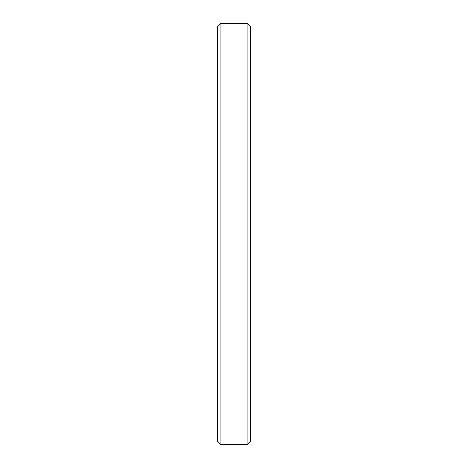 <?xml version="1.0" encoding="UTF-8"?>
<svg xmlns="http://www.w3.org/2000/svg" width="468" height="468" viewBox="0 0 468 468"><rect width="100%" height="100%" fill="white"/><g stroke="black" fill="none" stroke-linecap="round" stroke-linejoin="round"><path stroke-width="0.7" d="M217.374 432.584L217.374 234L250.626 234L247.081 234L247.081 444.6L247.081 234L220.919 234L220.919 444.6L220.919 234L217.374 234L217.374 441.055L220.919 444.6L247.081 444.6L250.626 441.055L250.626 26.945L247.081 23.4L247.081 234L247.081 23.4L220.919 23.4L220.919 234L220.919 23.4L217.374 26.945L217.374 234L250.626 234L250.626 35.416"/></g></svg>
